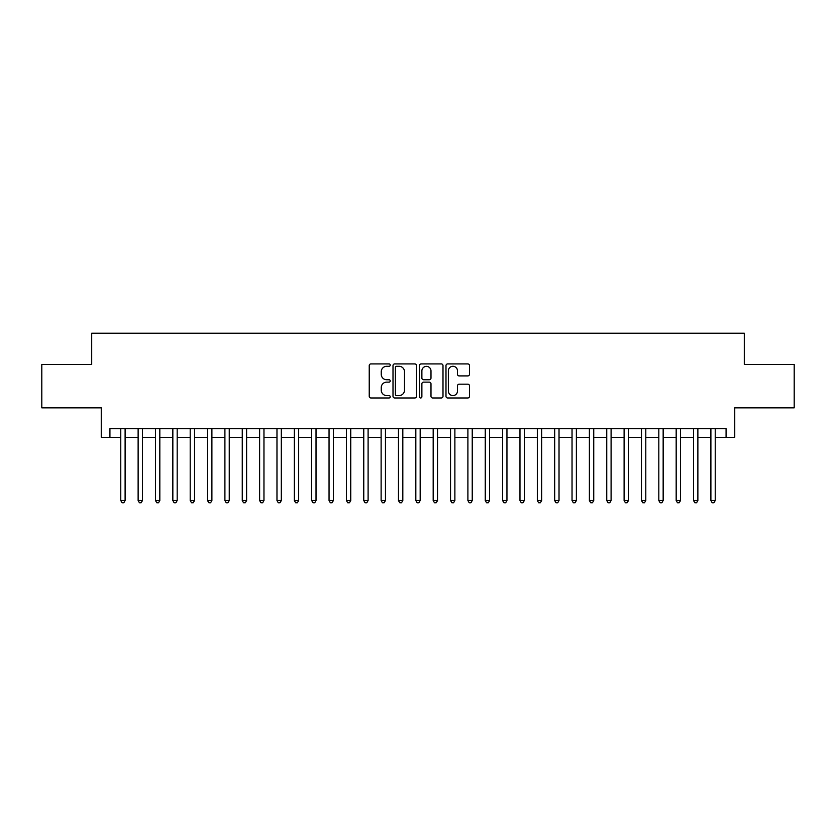 <?xml version="1.0" encoding="UTF-8"?>
<svg xmlns="http://www.w3.org/2000/svg" width="836" height="836" viewBox="0 0 836 836"><rect width="100%" height="100%" fill="white"/><g stroke="black" fill="none" stroke-linecap="round" stroke-linejoin="round"><path stroke-width="1.25" d="M390.234 365.102A1.191 1.191 0 0 0 389.043 363.911L370.933 363.911A1.703 1.703 0 0 0 369.23 365.614L369.23 396.274A1.703 1.703 0 0 0 370.933 397.978L389.043 397.978A1.191 1.191 0 0 0 390.234 396.786A1.191 1.191 0 0 0 389.043 395.595L386.692 395.595A5.455 5.455 0 0 1 381.247 390.14L381.247 387.59A5.455 5.455 0 0 1 386.692 382.136L389.043 382.136A1.191 1.191 0 0 0 390.234 380.944A1.191 1.191 0 0 0 389.043 379.753L386.692 379.753A5.455 5.455 0 0 1 381.247 374.298L381.247 371.748A5.455 5.455 0 0 1 386.692 366.293L389.043 366.293A1.191 1.191 0 0 0 390.234 365.102M467.794 375.918A1.703 1.703 0 0 0 469.498 374.214L469.498 365.614A1.703 1.703 0 0 0 467.794 363.911L447.688 363.911A1.703 1.703 0 0 0 445.985 365.614L445.985 396.274A1.703 1.703 0 0 0 447.688 397.978L467.794 397.978A1.703 1.703 0 0 0 469.498 396.274L469.498 385.887A1.703 1.703 0 0 0 467.794 384.184L459.183 384.184A1.703 1.703 0 0 0 457.48 385.887L457.48 391.039A4.556 4.556 0 0 1 452.924 395.595A4.556 4.556 0 0 1 448.368 391.039L448.368 370.85A4.556 4.556 0 0 1 452.924 366.293A4.556 4.556 0 0 1 457.48 370.85L457.48 374.214A1.703 1.703 0 0 0 459.183 375.918L467.794 375.918M109.924 437.353L109.924 428.669L726.076 428.669L726.076 437.353L734.75 437.353L734.75 407.843L794.2 407.843L794.2 364.454L744.301 364.454L744.301 333.219L91.699 333.219L91.699 364.454L41.8 364.454L41.8 407.843L101.25 407.843L101.25 437.353L120.771 437.353M416.506 365.614A1.703 1.703 0 0 0 414.802 363.911L394.707 363.911A1.703 1.703 0 0 0 393.004 365.614L393.004 396.274A1.703 1.703 0 0 0 394.707 397.978L414.802 397.978A1.703 1.703 0 0 0 416.506 396.274L416.506 365.614M421.198 363.911L441.293 363.911A1.703 1.703 0 0 1 442.996 365.614L442.996 396.274A1.703 1.703 0 0 1 441.293 397.978L432.693 397.978A1.703 1.703 0 0 1 430.989 396.274L430.989 383.839A1.703 1.703 0 0 0 429.286 382.136L423.58 382.136A1.703 1.703 0 0 0 421.877 383.839L421.877 396.786A1.191 1.191 0 0 1 420.686 397.978A1.191 1.191 0 0 1 419.494 396.786L419.494 365.614A1.703 1.703 0 0 1 421.198 363.911M125.107 437.353L138.128 437.353M142.465 437.353L155.486 437.353M159.822 437.353L172.843 437.353M177.18 437.353L190.2 437.353M194.537 437.353L207.558 437.353M211.895 437.353L224.905 437.353M229.252 437.353L242.262 437.353M246.61 437.353L259.62 437.353M263.967 437.353L276.977 437.353M281.314 437.353L294.335 437.353M298.671 437.353L311.692 437.353M316.029 437.353L329.05 437.353M333.386 437.353L346.407 437.353M350.744 437.353L363.764 437.353M368.101 437.353L381.122 437.353M385.459 437.353L398.469 437.353M402.816 437.353L415.826 437.353M420.174 437.353L433.184 437.353M437.531 437.353L450.541 437.353M454.878 437.353L467.899 437.353M472.235 437.353L485.256 437.353M489.593 437.353L502.614 437.353M506.95 437.353L519.971 437.353M524.308 437.353L537.329 437.353M541.665 437.353L554.686 437.353M559.023 437.353L572.033 437.353M576.38 437.353L589.39 437.353M593.738 437.353L606.748 437.353M611.095 437.353L624.105 437.353M628.442 437.353L641.463 437.353M645.8 437.353L658.82 437.353M663.157 437.353L676.178 437.353M680.514 437.353L693.535 437.353M697.872 437.353L710.893 437.353M715.229 437.353L726.076 437.353M396.577 366.293A1.191 1.191 0 0 0 395.386 367.485L395.386 394.404A1.191 1.191 0 0 0 396.577 395.595L399.044 395.595A5.455 5.455 0 0 0 404.499 390.14L404.499 371.748A5.455 5.455 0 0 0 399.044 366.293L396.577 366.293M430.989 370.933A4.556 4.556 0 0 0 426.433 366.377A4.556 4.556 0 0 0 421.877 370.933L421.877 378.05A1.703 1.703 0 0 0 423.58 379.753L429.286 379.753A1.703 1.703 0 0 0 430.989 378.05L430.989 370.933M125.107 428.669L125.107 500.534L120.771 500.534L120.771 428.669M125.107 500.534L123.812 502.781L122.077 502.781L120.771 500.534M142.465 428.669L142.465 500.534L138.128 500.534L138.128 428.669M142.465 500.534L141.169 502.781L139.434 502.781L138.128 500.534M159.822 428.669L159.822 500.534L155.486 500.534L155.486 428.669M159.822 500.534L158.526 502.781L156.781 502.781L155.486 500.534M177.18 428.669L177.18 500.534L172.843 500.534L172.843 428.669M177.18 500.534L175.874 502.781L174.139 502.781L172.843 500.534M194.537 428.669L194.537 500.534L190.2 500.534L190.2 428.669M194.537 500.534L193.231 502.781L191.496 502.781L190.2 500.534M211.895 428.669L211.895 500.534L207.558 500.534L207.558 428.669M211.895 500.534L210.588 502.781L208.854 502.781L207.558 500.534M229.252 428.669L229.252 500.534L224.905 500.534L224.905 428.669M229.252 500.534L227.946 502.781L226.211 502.781L224.905 500.534M246.61 428.669L246.61 500.534L242.262 500.534L242.262 428.669M246.61 500.534L245.303 502.781L243.569 502.781L242.262 500.534M263.967 428.669L263.967 500.534L259.62 500.534L259.62 428.669M263.967 500.534L262.661 502.781L260.926 502.781L259.62 500.534M281.314 428.669L281.314 500.534L276.977 500.534L276.977 428.669M281.314 500.534L280.018 502.781L278.284 502.781L276.977 500.534M298.671 428.669L298.671 500.534L294.335 500.534L294.335 428.669M298.671 500.534L297.376 502.781L295.641 502.781L294.335 500.534M316.029 428.669L316.029 500.534L311.692 500.534L311.692 428.669M316.029 500.534L314.733 502.781L312.998 502.781L311.692 500.534M333.386 428.669L333.386 500.534L329.05 500.534L329.05 428.669M333.386 500.534L332.091 502.781L330.345 502.781L329.05 500.534M350.744 428.669L350.744 500.534L346.407 500.534L346.407 428.669M350.744 500.534L349.438 502.781L347.703 502.781L346.407 500.534M368.101 428.669L368.101 500.534L363.764 500.534L363.764 428.669M368.101 500.534L366.795 502.781L365.06 502.781L363.764 500.534M385.459 428.669L385.459 500.534L381.122 500.534L381.122 428.669M385.459 500.534L384.152 502.781L382.418 502.781L381.122 500.534M402.816 428.669L402.816 500.534L398.469 500.534L398.469 428.669M402.816 500.534L401.51 502.781L399.775 502.781L398.469 500.534M420.174 428.669L420.174 500.534L415.826 500.534L415.826 428.669M420.174 500.534L418.867 502.781L417.133 502.781L415.826 500.534M437.531 428.669L437.531 500.534L433.184 500.534L433.184 428.669M437.531 500.534L436.225 502.781L434.49 502.781L433.184 500.534M454.878 428.669L454.878 500.534L450.541 500.534L450.541 428.669M454.878 500.534L453.582 502.781L451.848 502.781L450.541 500.534M472.235 428.669L472.235 500.534L467.899 500.534L467.899 428.669M472.235 500.534L470.94 502.781L469.205 502.781L467.899 500.534M489.593 428.669L489.593 500.534L485.256 500.534L485.256 428.669M489.593 500.534L488.297 502.781L486.562 502.781L485.256 500.534M506.95 428.669L506.95 500.534L502.614 500.534L502.614 428.669M506.95 500.534L505.655 502.781L503.909 502.781L502.614 500.534M524.308 428.669L524.308 500.534L519.971 500.534L519.971 428.669M524.308 500.534L523.002 502.781L521.267 502.781L519.971 500.534M541.665 428.669L541.665 500.534L537.329 500.534L537.329 428.669M541.665 500.534L540.359 502.781L538.624 502.781L537.329 500.534M559.023 428.669L559.023 500.534L554.686 500.534L554.686 428.669M559.023 500.534L557.716 502.781L555.982 502.781L554.686 500.534M576.38 428.669L576.38 500.534L572.033 500.534L572.033 428.669M576.38 500.534L575.074 502.781L573.339 502.781L572.033 500.534M593.738 428.669L593.738 500.534L589.39 500.534L589.39 428.669M593.738 500.534L592.431 502.781L590.697 502.781L589.39 500.534M611.095 428.669L611.095 500.534L606.748 500.534L606.748 428.669M611.095 500.534L609.789 502.781L608.054 502.781L606.748 500.534M628.442 428.669L628.442 500.534L624.105 500.534L624.105 428.669M628.442 500.534L627.146 502.781L625.412 502.781L624.105 500.534M645.8 428.669L645.8 500.534L641.463 500.534L641.463 428.669M645.8 500.534L644.504 502.781L642.769 502.781L641.463 500.534M663.157 428.669L663.157 500.534L658.82 500.534L658.82 428.669M663.157 500.534L661.861 502.781L660.126 502.781L658.82 500.534M680.514 428.669L680.514 500.534L676.178 500.534L676.178 428.669M680.514 500.534L679.219 502.781L677.473 502.781L676.178 500.534M697.872 428.669L697.872 500.534L693.535 500.534L693.535 428.669M697.872 500.534L696.566 502.781L694.831 502.781L693.535 500.534M715.229 428.669L715.229 500.534L710.893 500.534L710.893 428.669M715.229 500.534L713.923 502.781L712.188 502.781L710.893 500.534"/></g></svg>

